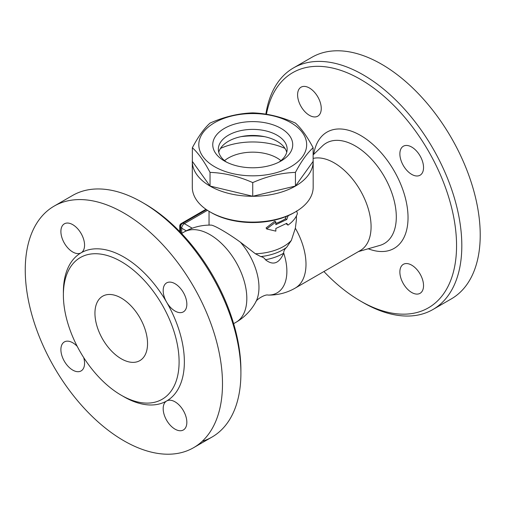 <?xml version="1.0" encoding="UTF-8"?>
<svg xmlns="http://www.w3.org/2000/svg" width="505" height="505" viewBox="0 0 505 505"><rect width="100%" height="100%" fill="white"/><g stroke="black" fill="none" stroke-linecap="round" stroke-linejoin="round"><path stroke-width="0.76" d="M209.998 211.879L211.317 212.643A58.58 33.822 0 0 0 294.156 212.643L295.475 211.879A60.436 34.895 180 0 1 209.998 211.879A60.436 34.895 180 0 1 192.298 187.21L192.298 161.398A60.436 34.895 180 0 1 192.355 159.94M296.441 215.906L296.41 219.896L295.343 228.209L291.353 240.399L286.606 247.381C284.833 248.851 283.842 250.669 283.627 252.828L283.715 253.175A42.71 24.657 180 0 1 265.447 259.74C264.456 258.08 262.884 257.026 260.744 256.584L255.397 253.769L240.468 242.248C227.925 233.089 213.464 224.738 210.793 225.11M288.974 215.3L288.008 216.007L286.739 219.523L275.837 224.687L275.837 222.03L266.659 228.954L275.837 231.139L275.837 228.481L286.739 223.317L288.008 225.116L286.101 223.721M266.659 228.954L266.091 227.938L274.89 221.102L275.837 222.03M275.837 223.431A43.701 25.231 0 0 0 285.35 218.81L286.165 216.5M313.125 159.94A60.436 34.895 180 0 1 313.176 161.398L313.176 187.21A60.436 34.895 180 0 1 295.475 211.879M313.176 161.398A60.436 34.895 180 0 1 252.74 196.287A60.436 34.895 180 0 1 192.298 161.398M313.125 147.738L313.125 161.398L295.438 186.048L252.74 196.262L210.036 186.048L192.355 161.398L192.355 147.738C198.25 136.615 204.14 128.396 210.036 123.087C224.27 116.775 238.505 113.372 252.74 112.874C266.968 113.372 281.203 116.775 295.438 123.087C301.334 128.396 307.229 136.615 313.125 147.738C307.229 153.047 301.334 161.265 295.438 172.388C281.203 172.887 266.968 176.289 252.74 182.602C238.505 176.289 224.27 172.887 210.036 172.388C204.14 161.265 198.25 153.047 192.355 147.738M214.606 166.713A53.928 31.133 0 0 0 304.831 152.75A53.928 31.133 0 0 0 238.777 114.622A53.928 31.133 0 0 0 214.606 166.713M295.438 186.048L295.438 172.388M252.74 196.262L252.74 182.602M210.036 186.048L210.036 172.388M224.466 161.019L224.466 161.019A39.983 23.085 180 0 1 224.466 128.371A39.983 23.085 180 0 1 281.007 128.371A39.983 23.085 180 0 1 281.007 161.019A39.983 23.085 180 0 1 224.466 161.019L224.466 161.019M226.587 162.155A34.403 19.865 180 0 1 218.337 149.246A34.403 19.865 180 0 1 252.74 129.387A34.403 19.865 180 0 1 287.143 149.246A34.403 19.865 180 0 1 278.886 162.155M218.741 152.289A34.403 19.865 180 0 1 252.74 135.46A34.403 19.865 180 0 1 286.739 152.289M240.853 136.685A52.072 30.06 180 0 1 264.62 136.685M220.47 148.432A52.072 30.06 180 0 1 285.003 148.432M224.548 160.634A34.403 19.865 180 0 1 277.062 157.983A34.403 19.865 180 0 1 280.925 160.634M288.008 225.116C292.78 221.72 295.917 217.882 297.42 213.602L296.643 210.932M285.35 218.81L286.739 219.523M181.8 223.993L181.074 223.652A1.862 1.073 120 0 0 179.755 225.931L179.755 231.593M179.755 225.931L180.418 226.309A1.862 1.073 -60 0 1 181.731 224.031M180.418 226.309L180.418 232.268M205.945 209.291L181.074 223.652M283.627 252.828A47.142 27.219 -120 0 1 267.966 295.065L267.966 295.065A52.072 52.072 0 0 0 295.21 288.102L360.299 250.524A52.072 30.06 -120 0 0 362.457 194.368A52.072 30.06 -120 0 0 313.125 158.418M283.715 253.175C279.113 263.578 273.022 265.769 265.447 259.74M266.419 114.269A135.75 78.376 60 0 1 360.564 79.405A135.75 78.376 60 0 1 456.558 245.67A135.75 78.376 60 0 1 360.564 301.087A135.75 78.376 60 0 1 323.913 271.532M399.872 153.886A16.734 9.664 60 0 1 403.337 146.229A16.734 9.664 60 0 1 420.072 155.887A16.734 9.664 60 0 1 420.072 175.216A16.734 9.664 60 0 1 407.175 170.728A16.734 9.664 60 0 1 399.872 153.886M411.701 265.157A16.734 9.664 60 0 1 422.634 279.903A16.734 9.664 60 0 1 420.072 293.317A16.734 9.664 60 0 1 403.337 283.659A16.734 9.664 60 0 1 403.337 264.33A16.734 9.664 60 0 1 411.701 265.157M309.426 115.336A16.734 9.664 60 0 1 298.493 100.59A16.734 9.664 60 0 1 301.056 87.176A16.734 9.664 60 0 1 317.79 96.84A16.734 9.664 60 0 1 317.79 116.163A16.734 9.664 60 0 1 309.426 115.336M360.564 301.087L363.19 302.609A139.475 80.522 -120 0 0 432.93 309.514A139.475 80.522 -120 0 0 454.311 197.752A139.475 80.522 -120 0 0 363.196 74.847A139.475 80.522 -120 0 0 293.455 67.941A139.475 80.522 -120 0 0 265.864 114.18M432.93 309.514L451.337 298.884A139.475 80.522 -120 0 0 472.718 187.128A139.475 80.522 -120 0 0 381.603 64.223A139.475 80.522 -120 0 0 311.869 57.311L293.455 67.941M267.966 295.065C265.371 294.093 256.136 299.427 255.688 302.154L255.688 302.154A47.142 27.219 -120 0 0 240.468 242.248M240.904 373.208L240.904 370.171A135.75 78.376 -120 0 0 144.91 203.913L142.284 202.391A139.475 80.522 60 0 1 240.904 373.208A139.475 80.522 60 0 1 212.024 437.052A139.475 80.522 60 0 1 202.202 441.313M54.136 206.116A139.475 80.522 60 0 1 123.87 213.022A139.475 80.522 60 0 1 214.985 335.92A139.475 80.522 60 0 1 193.611 447.683A139.475 80.522 60 0 1 54.142 367.167A139.475 80.522 60 0 1 54.136 206.116L72.543 195.486A139.475 80.522 60 0 1 142.284 202.391L144.91 203.913M122.538 395.958A85.541 49.389 -120 0 0 166.644 400.983A16.734 9.664 60 0 1 183.378 410.647A16.734 9.664 60 0 1 183.378 429.97A16.734 9.664 60 0 1 166.644 420.305A16.734 9.664 60 0 1 166.644 400.983A85.541 49.389 -120 0 0 166.644 302.205A16.734 9.664 60 0 1 166.644 282.882A16.734 9.664 60 0 1 183.378 292.54A16.734 9.664 60 0 1 183.378 311.869A16.734 9.664 60 0 1 166.644 302.205A85.541 49.389 -120 0 0 81.103 252.816A16.734 9.664 60 0 1 64.362 243.157A16.734 9.664 60 0 1 64.362 223.829A16.734 9.664 60 0 1 81.103 233.493A16.734 9.664 60 0 1 81.103 252.816A85.541 49.389 -120 0 0 63.396 293.519M83.672 357.54A16.734 9.664 60 0 1 81.103 370.923A16.734 9.664 60 0 1 64.362 361.258A16.734 9.664 60 0 1 64.362 341.929A16.734 9.664 60 0 1 77.24 346.392M80.327 352.035A81.823 47.243 -120 0 0 162.155 399.278A81.823 47.243 -120 0 0 174.692 333.71A81.823 47.243 -120 0 0 121.244 261.609A81.823 47.243 -120 0 0 80.327 257.556A81.823 47.243 -120 0 0 80.327 352.035M121.244 298.051A37.193 21.475 60 0 1 145.541 330.826A37.193 21.475 60 0 1 139.841 360.627A37.193 21.475 60 0 1 102.648 339.152A37.193 21.475 60 0 1 102.648 296.208A37.193 21.475 60 0 1 121.244 298.051M291.353 240.399A43.701 25.231 180 0 1 255.397 253.769M192.266 228.216L184.357 223.652L207.454 210.32M181.731 233.373L181.731 228.203A3.718 2.146 -60 0 1 184.357 223.652A3.718 2.146 -120 0 0 182.501 223.469A3.718 3.718 0 0 0 180.639 226.688A3.718 2.146 0 0 0 181.731 228.203L186.269 230.829M295.21 288.102A52.072 30.06 -120 0 0 295.343 228.209M286.606 247.381A42.691 24.644 180 0 1 260.744 256.584M313.125 154.915L322.461 145.932A58.012 33.494 60 0 1 384.286 176.554A58.012 33.494 60 0 1 379.893 245.405L358.449 251.591M368.233 248.769A67.133 38.759 -120 0 0 407.964 214.65A67.133 38.759 -120 0 0 363.133 136.994A67.133 38.759 -120 0 0 313.719 154.341M255.688 302.154A52.072 52.072 0 0 1 236.037 322.266A52.072 30.06 -120 0 0 244.016 280.54A52.072 30.06 -120 0 0 210.004 234.661A52.072 30.06 -120 0 0 183.965 232.079L181.56 233.468M209.038 211.311L209.038 225.11M180.639 226.688L180.639 232.502M206.444 209.644L182.501 223.469M210.913 225.11A52.072 52.072 0 0 0 183.965 232.079M236.037 322.266L233.632 323.654M193.604 447.689L212.018 437.059"/></g></svg>
